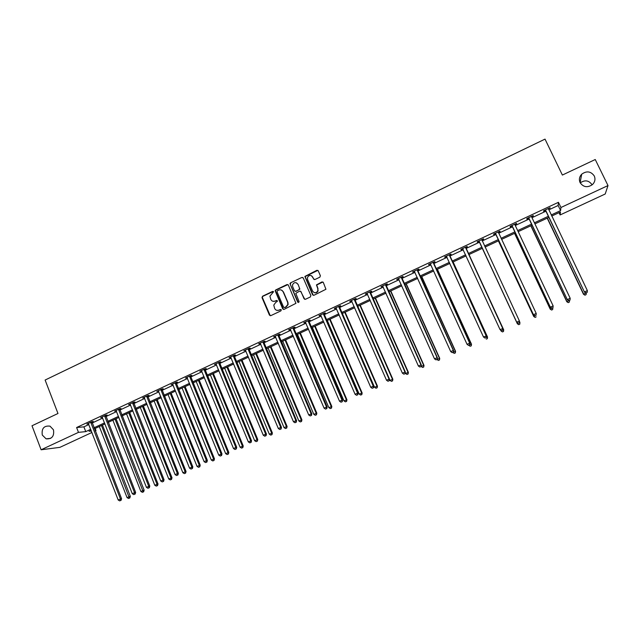 <?xml version="1.0" encoding="UTF-8"?>
<svg xmlns="http://www.w3.org/2000/svg" width="640" height="640" viewBox="0 0 640 640"><rect width="100%" height="100%" fill="white"/><g stroke="black" fill="none" stroke-linecap="round" stroke-linejoin="round"><path stroke-width="0.96" d="M273.552 291.784L272.592 291.416L262.544 296.216L262.016 297.632L269.44 315.12L270.8 315.648L280.904 310.88L281.28 309.88L280.32 309.512L279.008 310.128C277.08 310.816 275.624 310.256 274.64 308.448L273.776 305.08L275.728 302.432L277.456 301.248L276.448 300.448L275.144 301.072C273.224 301.76 271.768 301.2 270.784 299.408L269.92 296.136L273.552 291.784M273.272 291.456L262.856 296.312L262.24 297.208L270.272 315.736M280.96 309.528L279.008 310.128M277.112 300.48L275.144 301.072M580.088 182.616C583.376 187.264 587.504 187.92 592.472 184.576C594.992 182.008 595.592 179.136 594.264 175.96C590.856 171.248 586.664 170.656 581.704 174.192C579.336 176.744 578.8 179.552 580.088 182.616M42.288 435.056L46.096 438.84C51.944 439.2 54.4 436.192 53.472 429.808L50.008 426.152C43.992 425.488 41.424 428.456 42.288 435.056M319.856 277.184L320.392 275.744L318.248 270.808L316.856 270.296L304.88 276.44L312.552 294.752L313.944 295.28L325.936 289.272L323.32 282.456L321.92 281.936L316.456 284.904L317.776 288.656L317.848 290.8C316.176 293.272 314.424 293.368 312.6 291.104L307.576 279.52L307.456 277.552C309.056 274.928 310.816 274.76 312.736 277.064L313.576 278.992L314.968 279.504L319.856 277.184M91.944 432.464L59.88 447.36L41.112 449.776L32 425.768L57.976 413.488L45.12 380.04L545.024 139.112L562.376 175.056L595.248 159.52L608 185.568L605.208 194L560.136 214.944L560.448 212L551.736 216.056M41.112 449.776L78.48 432.36L85.744 431.624L90.72 429.312M548.776 209.864L558.152 205.488L558.44 202.304L76.608 427.52L78.48 432.36M558.44 202.304L560.936 207.504L608 185.568M288.352 285.072L286.984 284.552L275.752 289.912L275.144 290.744L282.704 308.856L284.072 309.384L295.952 303.336L288.352 285.072M290.56 282.84L301.864 277.448L303.248 277.96L310.864 295.552L310.32 296.992L305.448 299.288L304.064 298.76L300.984 291.624L299.6 291.104L295.792 293.36L299.048 301.488L299.08 301.992L297.704 302.12L289.96 283.616L290.56 282.84L301.864 277.448M76.608 427.52L83.896 426.856L88.864 424.536M92.112 423.024L102.688 418.08M105.912 416.576L116.6 411.584M119.808 410.088L130.608 405.048M133.792 403.568L144.696 398.472M147.864 396.992L158.888 391.848M162.032 390.384L173.16 385.184M176.288 383.728L187.536 378.48M190.632 377.032L202 371.728M205.08 370.288L216.56 364.928M219.616 363.504L231.216 358.088M234.248 356.672L245.968 351.2M248.976 349.8L260.824 344.272M263.808 342.88L275.776 337.296M278.736 335.912L290.824 330.264M293.76 328.896L305.976 323.192M308.888 321.84L321.224 316.08M324.112 314.728L336.584 308.912M339.44 307.576L352.04 301.696M354.88 300.368L367.608 294.424M370.416 293.12L383.28 287.112M386.056 285.816L399.056 279.744M401.808 278.464L414.944 272.336M417.672 271.056L430.936 264.864M433.64 263.608L447.048 257.344M449.712 256.104L463.264 249.776M465.904 248.544L479.584 242.16M482.224 240.928L495.984 234.504M498.688 233.24L512.496 226.8M515.264 225.504L529.12 219.04M531.96 217.712L545.864 211.224M91.912 422.16L93.336 421.496L92.152 421.592L86.856 424.064L88.544 423.736M105.712 415.712L107.152 415.048L106 415.12L100.664 417.616L102.368 417.28M119.608 409.224L121.056 408.552L119.936 408.616L114.568 411.12L116.28 410.784M133.584 402.696L135.04 402.016L133.96 402.064L128.552 404.592L130.28 404.248M147.656 396.128L149.12 395.44L148.072 395.472L142.632 398.008L144.368 397.664M161.824 389.512L163.296 388.824L162.28 388.832L156.808 391.392L158.552 391.04M176.072 382.856L177.56 382.168L176.576 382.152L171.072 384.728L172.824 384.376M190.424 376.16L191.92 375.456L190.976 375.432L185.424 378.024L187.192 377.664M204.864 369.416L206.368 368.712L205.456 368.664L199.872 371.272L201.656 370.912M219.4 362.624L220.912 361.92L220.04 361.856L214.424 364.48L216.216 364.112M218.568 363.016L219.088 362.776M234.032 355.792L235.552 355.08L234.72 355L229.064 357.64L230.872 357.272M233.24 356.16L233.728 355.936M248.76 348.912L250.296 348.2L249.496 348.096L243.8 350.76L245.616 350.384M263.584 341.992L265.128 341.272L264.368 341.152L258.64 343.824L260.464 343.448M278.504 335.024L280.064 334.296L279.344 334.16L273.568 336.856L275.416 336.464M293.528 328.008L295.096 327.28L294.416 327.12L288.608 329.832L290.464 329.44M308.656 320.944L310.232 320.208L309.592 320.032L303.736 322.76L305.608 322.368M323.88 313.832L325.464 313.096L324.864 312.896L318.976 315.64L320.856 315.248M339.208 306.68L340.808 305.928L340.24 305.712L334.32 308.48L336.208 308.08M354.64 299.472L356.248 298.72L355.728 298.48L349.76 301.264L351.664 300.856M370.176 292.216L371.792 291.464L371.312 291.2L365.304 294L367.232 293.592M385.816 284.912L387.448 284.152L387.008 283.864L380.96 286.688L382.896 286.272M401.568 277.56L403.208 276.792L402.816 276.48L396.72 279.328L398.672 278.912M417.424 270.152L419.072 269.384L418.728 269.056L412.592 271.92L414.552 271.488M433.384 262.696L435.048 261.92L434.744 261.568L428.568 264.456L430.544 264.024M449.464 255.192L451.136 254.408L450.88 254.032L444.656 256.936L444.936 257.304L446.608 256.52M465.648 247.632L467.336 246.84L467.12 246.448L460.864 249.368L461.088 249.76L462.776 248.976M481.944 240.016L483.648 239.224L483.48 238.808L477.176 241.752L477.36 242.16L479.056 241.368M498.36 232.352L500.072 231.56L499.952 231.112L493.6 234.08L493.736 234.512L495.448 233.72M514.888 224.64L516.608 223.832L516.536 223.368L510.144 226.352L510.232 226.808L511.952 226.008M531.56 216.848L533.264 216.056L533.24 215.56L526.8 218.568L526.848 219.056L528.576 218.248M548.376 209L550.064 207.704L543.576 210.736L543.576 211.24L545.312 210.432M592.056 184.776C588.904 180.328 584.952 179.696 580.216 182.872M559.04 212.656L560.136 214.944M95.16 428.448L95.992 430.584L95.2 430.952M91.112 430.328L89.056 431.288L91.392 431.048M95.088 430.672L95.992 430.584M548.824 217.416L534.896 223.888M532.048 225.216L518.168 231.672M515.392 232.96L501.568 239.392M498.856 240.656L485.072 247.064M482.432 248.296L468.728 254.672M466.088 255.896L452.512 262.216M449.84 263.456L436.408 269.704M433.712 270.96L420.416 277.144M417.688 278.416L404.536 284.528M401.776 285.816L388.76 291.872M385.976 293.168L373.088 299.16M370.28 300.464L357.528 306.4M354.688 307.72L342.072 313.592M339.208 314.92L326.712 320.728M323.824 322.08L311.464 327.824M308.552 329.184L296.312 334.872M293.376 336.24L281.264 341.872M278.304 343.256L266.32 348.824M263.328 350.216L251.464 355.736M248.456 357.136L236.712 362.6M233.68 364.008L222.056 369.416M219 370.84L207.504 376.192M204.416 377.624L193.032 382.92M189.928 384.36L178.664 389.6M175.536 391.056L164.384 396.24M161.24 397.712L150.2 402.84M147.032 404.32L136.104 409.4M132.92 410.88L122.104 415.912M118.896 417.408L108.192 422.384M104.96 423.888L94.368 428.816M551.216 214.968L560.6 210.592L560.936 207.504M93.968 427.792L104.56 422.864M107.792 421.36L118.488 416.384M121.696 414.888L132.512 409.856M135.696 408.368L146.624 403.288M149.792 401.808L160.824 396.672M163.968 395.208L175.12 390.024M178.248 388.568L189.512 383.328M192.616 381.88L203.992 376.584M207.072 375.152L218.568 369.8M221.632 368.376L233.248 362.968M236.28 361.552L248.016 356.088M251.032 354.688L262.888 349.168M265.872 347.776L277.856 342.2M280.824 340.824L292.928 335.192M295.864 333.824L308.096 328.128M311.008 326.768L323.368 321.016M326.256 319.672L338.744 313.864M341.608 312.528L354.224 306.656M357.064 305.336L369.808 299.4M372.616 298.096L385.496 292.096M388.28 290.8L401.296 284.744M404.056 283.464L417.208 277.344M419.936 276.072L433.224 269.888M435.92 268.632L449.352 262.376M452.024 261.136L465.592 254.824M468.232 253.592L481.928 247.216M484.576 245.984L498.352 239.568M501.056 238.312L514.88 231.872M517.656 230.584L531.536 224.128M534.376 222.8L548.296 216.32M83.896 426.856L85.744 431.624M558.152 205.488L560.6 210.592M229.912 357.72L229.744 357.32M259.408 343.944L259.24 343.544M274.304 336.984L274.136 336.584M289.304 329.984L289.128 329.584M304.4 322.936L304.224 322.536M319.592 315.84L319.424 315.44M334.896 308.696L334.72 308.288M350.296 301.496L350.12 301.096M365.8 294.256L365.624 293.856M381.416 286.968L381.232 286.56M397.128 279.624L396.952 279.224M412.96 272.24L412.776 271.832M428.896 264.792L428.704 264.392M444.936 257.304L444.752 256.896M461.088 249.76L460.904 249.352M483.648 239.224L483.456 238.816M500.072 231.56L499.88 231.144M516.608 223.832L516.416 223.424M533.264 216.056L533.072 215.64M550.04 208.224L549.84 207.808M272.944 301.288L275.44 301.168M276.888 310.36L279.296 310.216M287.928 284.592L276.048 290.016L275.44 290.848L283.496 309.472M277.376 290.776L277 291.768L283.576 307.152L284.536 307.52L285.92 306.864L287.832 304.448L287.64 302.296L283.128 291.776C282.136 289.976 280.68 289.424 278.752 290.12L277.376 290.776M281.408 290.048L283.416 291.88L287.92 302.384L288.12 304.536L286.208 306.952L284.824 307.608M302.864 277.504L302.136 277.568M300.544 291.136L304.792 299.368M290.84 282.96L290.304 284.384L298.272 302.552M297.8 284.232C295.8 281.904 294.04 282.12 292.512 284.872L292.672 286.672L294.424 290.744L295.8 291.264L299.016 289.736L299.552 288.304L298.072 284.344L296.48 282.848M295.136 291.344L295.8 291.264M298.072 284.344L299.872 289.128L296.072 291.368M311.528 275.728L314.216 279.568M314.216 292.616C315.976 293.192 317.264 292.624 318.096 290.904L317.776 288.656M322.928 281.992L316.704 285.016L318.024 288.76M317.896 270.376L305.144 276.56L313.256 295.352M99.312 426.52L127.048 497.6L130.336 496.328L102.472 425.048M129.408 498.08L128.528 498.472L129.84 497.96L129.408 498.08L101.48 425.504M128.528 498.472L127.048 497.6M130.336 496.328L129.84 497.96M90.72 422.256L120.448 498.992L118.192 500L88.28 423.4M91.904 421.704L121.568 498.696L120.448 498.992L120.608 500.488L119.704 500.888L120.608 500.488M121.056 500.36L121.568 498.696M118.192 500L119.704 500.888M112.888 420.2L140.872 491.44L144.136 490.176L116.032 418.736M143.232 491.92L142.344 492.32L143.648 491.808L143.232 491.92L115.072 419.184M142.344 492.32L140.872 491.44M144.136 490.176L143.648 491.808M126.552 413.848L154.776 485.24L158.024 483.984L129.672 412.392M157.144 485.72L156.248 486.12L157.544 485.616L157.144 485.72L157.016 484.24L128.744 412.824M156.248 486.12L154.776 485.24M158.024 483.984L157.544 485.616M104.56 415.792L134.544 492.704L132.28 493.712L102.104 416.944M105.704 415.264L135.632 492.416L134.544 492.704L134.696 494.2L133.792 494.608L134.696 494.2M135.136 494.088L135.632 492.416M132.28 493.712L133.792 494.608M118.488 409.288L148.744 486.368L146.456 487.384L116.016 410.448M119.6 408.768L149.792 486.096L148.744 486.368L148.88 487.88L147.968 488.288L148.88 487.88M149.304 487.768L149.792 486.096M146.456 487.384L147.968 488.288M140.296 407.448L168.768 479L172 477.752L143.408 406.008M171.144 479.488L170.24 479.888L171.536 479.384L171.144 479.488L171.024 477.992L142.512 406.424M170.24 479.888L168.768 479M172 477.752L171.536 479.384M154.136 401.016L182.856 472.72L186.064 471.48L157.224 399.576M185.232 473.208L184.328 473.608L185.608 473.112L185.12 471.712L156.36 399.976M184.328 473.608L182.856 472.72M186.064 471.48L185.608 473.112M168.056 394.536L197.032 466.4L200.224 465.168L171.128 393.112M199.416 466.888L198.504 467.296L199.776 466.8L199.312 465.384L170.296 393.496M198.504 467.296L197.032 466.4M200.224 465.168L199.776 466.8M132.496 402.744L163.024 479.992L160.728 481.016L130.008 403.904M133.576 402.24L164.04 479.736L163.024 479.992L163.152 481.512L162.24 481.92L163.152 481.512M163.56 481.408L164.04 479.736M160.728 481.016L162.24 481.92M146.608 396.16L177.408 473.576L175.096 474.608L144.104 397.328M147.648 395.672L178.384 473.336L177.408 473.576L177.52 475.104L176.6 475.52L177.52 475.104M177.92 475.008L178.384 473.336M175.096 474.608L176.6 475.52M160.8 389.528L191.88 467.12L189.552 468.16L158.28 390.704M161.808 389.056L192.824 466.896L191.88 467.12L191.984 468.656L191.056 469.072L191.984 468.656M192.368 468.568L192.824 466.896M189.552 468.16L191.056 469.072M182.072 388.016L211.296 460.032L214.464 458.816L185.12 386.6M213.688 460.528L212.768 460.936L214.032 460.448L213.592 459.016L184.328 386.968M212.768 460.936L211.296 460.032M214.464 458.816L214.032 460.448M175.088 382.848L206.448 460.616L204.104 461.664L172.552 384.04M176.064 382.4L207.36 460.416L206.448 460.616L206.544 462.168L205.608 462.584L206.544 462.168M206.904 462.08L207.36 460.416M204.104 461.664L205.608 462.584M196.176 381.456L225.656 453.632L228.808 452.424L199.2 380.048M228.048 454.128L227.128 454.544L228.384 454.056L227.968 452.6L198.44 380.4M227.128 454.544L225.656 453.632M228.808 452.424L228.384 454.056M189.472 376.136L221.112 454.072L218.752 455.128L186.92 377.328M190.408 375.696L221.984 453.888L221.112 454.072L221.2 455.632L220.256 456.056L221.2 455.632M221.544 455.56L221.984 453.888M218.752 455.128L220.256 456.056M210.368 374.856L240.112 447.192L243.24 445.992L213.368 373.456M242.504 447.688L241.576 448.104L242.824 447.624L242.44 446.152L212.648 373.792M241.576 448.104L240.112 447.192M243.24 445.992L242.824 447.624M203.952 369.368L235.872 447.488L233.504 448.544L201.384 370.568M204.856 368.952L236.712 447.312L235.872 447.488L235.952 449.056L235 449.48L235.952 449.056M236.28 448.984L236.712 447.312M233.504 448.544L235 449.48M224.656 368.208L254.656 440.704L257.76 439.512L227.632 366.824M257.056 441.208L256.12 441.624L257.36 441.144L257 439.656L226.952 367.144M256.12 441.624L254.656 440.704M257.76 439.512L257.36 441.144M218.52 362.568L250.736 440.856L248.344 441.92L215.936 363.776M219.384 362.16L251.528 440.704L250.736 440.856L250.8 442.432L249.84 442.864L250.8 442.432M251.12 442.368L251.528 440.704M248.344 441.92L249.84 442.864M239.032 361.52L269.304 434.176L272.384 432.992L241.992 360.144M271.704 434.68L270.76 435.104L271.992 434.624L271.656 433.12L241.344 360.448M270.76 435.104L269.304 434.176M272.384 432.992L271.992 434.624M233.192 355.712L265.696 434.176L263.288 435.248L230.584 356.928M234.016 355.328L266.456 434.04L265.696 434.176L265.744 435.768L264.784 436.2L265.744 435.768M266.048 435.712L266.456 434.04M263.288 435.248L264.784 436.2M253.496 354.792L284.04 427.6L287.096 426.432L256.432 353.424M286.448 428.112L285.496 428.536L286.72 428.064L286.408 426.544L255.824 353.704M285.496 428.536L284.04 427.6M287.096 426.432L286.72 428.064M247.96 348.816L280.752 427.456L278.336 428.536L245.336 350.04M248.744 348.448L281.472 427.344L280.752 427.456L280.792 429.056L279.824 429.488L280.792 429.056M281.08 429.008L281.472 427.344M278.336 428.536L279.824 429.488M268.064 348.016L298.872 420.984L301.912 419.832L270.976 346.664M301.28 421.504L300.328 421.928L301.544 421.464L301.256 419.92L270.408 346.928M300.328 421.928L298.872 420.984M301.912 419.832L301.544 421.464M262.824 341.872L295.912 420.688L293.48 421.776L260.184 343.104M263.568 341.52L296.592 420.592L295.912 420.688L295.944 422.304L294.968 422.736L295.944 422.304M296.216 422.264L296.592 420.592M293.48 421.776L294.968 422.736M282.72 341.2L313.808 414.328L316.824 413.184L285.616 339.856M316.224 414.848L315.264 415.272L316.464 414.816L316.208 413.256L285.08 340.096M315.264 415.272L313.808 414.328M316.824 413.184L316.464 414.816M277.784 334.888L311.176 413.88L308.728 414.976L275.128 336.128M278.496 334.552L311.816 413.8L311.176 413.88L311.192 415.504L310.216 415.944L311.192 415.504M311.448 415.472L311.816 413.8M308.728 414.976L310.216 415.944M297.48 334.336L328.84 407.624L331.832 406.488L300.344 333M331.256 408.144L330.288 408.576L331.488 408.12L331.256 406.544L299.848 333.232M330.288 408.576L328.84 407.624M331.832 406.488L331.488 408.12M292.848 327.848L326.544 407.024L324.072 408.128L290.168 329.096M293.52 327.536L327.144 406.96L326.544 407.024L326.552 408.656L325.56 409.096L326.552 408.656M326.792 408.632L327.144 406.96M324.072 408.128L325.56 409.096M312.328 327.424L343.968 400.88L346.936 399.752L315.168 326.104M346.392 401.4L345.416 401.84L346.608 401.384L346.4 399.792L314.72 326.312M345.416 401.84L343.968 400.88M346.936 399.752L346.608 401.384M308.008 320.768L342.016 400.12L339.528 401.224L305.32 322.024M308.64 320.472L342.576 400.08L342.016 400.12L342.008 401.76L341.016 402.208L342.008 401.76M342.232 401.744L342.576 400.08M339.528 401.224L341.016 402.208M327.28 320.472L359.2 394.088L362.144 392.976L330.096 319.16M361.624 394.616L360.648 395.048L361.824 394.608L361.648 392.992L329.68 319.352M360.648 395.048L359.2 394.088M362.144 392.976L361.824 394.608M323.272 313.64L357.592 393.168L355.088 394.288L320.56 314.904M323.864 313.36L358.112 393.144L357.592 393.168L357.576 394.824L356.568 395.272L357.576 394.824M357.776 394.816L358.112 393.144M355.088 394.288L356.568 395.272M342.328 313.472L374.536 387.248L377.456 386.144L345.12 312.168M376.968 387.784L375.976 388.224L377.144 387.776L377 386.152L344.744 312.344M375.976 388.224L374.536 387.248M377.456 386.144L377.144 387.776M338.64 306.456L373.272 386.168L370.752 387.296L335.912 307.736M339.192 306.2L373.752 386.168L373.272 386.168L373.24 387.84L372.232 388.288L373.24 387.84M373.432 387.832L373.752 386.168M370.752 387.296L372.232 388.288M389.48 379.248L389.968 380.368L392.864 379.28L360.24 305.136M392.408 380.904L391.416 381.344L392.568 380.904L392.456 379.256L359.912 305.288M391.416 381.344L389.968 380.368M392.864 379.28L392.568 380.904M354.112 299.232L389.064 379.12L386.528 380.256L351.368 300.512M354.624 298.992L389.496 379.136L389.064 379.12L389.024 380.8L388.008 381.256L389.024 380.8M389.192 380.808L389.496 379.136M386.528 380.256L388.008 381.256M405.224 372.792L405.512 373.44L408.384 372.36L375.464 298.056M407.952 373.976L406.952 374.424L408.096 373.984L408.008 372.32L375.176 298.192M406.952 374.424L405.512 373.44M408.384 372.36L408.096 373.984M369.696 291.952L404.968 372.024L402.408 373.168L366.928 293.248M370.16 291.736L405.352 372.064L404.904 373.72L403.888 374.176L404.904 373.72M405.064 373.728L405.352 372.064M402.408 373.168L403.888 374.176M421.088 366.312L424 365.392L390.792 290.928M423.6 367L422.592 367.448L423.736 367.024L423.672 365.336L390.544 291.04M422.592 367.448L421.152 366.464M424 365.392L423.736 367.024M385.376 284.632L420.976 364.88L418.4 366.032L382.592 285.928M385.8 284.432L421.32 364.944L420.904 366.584L419.872 367.04L420.904 366.584M421.04 366.608L421.32 364.944M418.4 366.032L419.872 367.04M437.144 359.328L439.728 358.384L406.216 283.752M439.36 359.984L438.344 360.432L439.472 360.008L439.44 358.304L406.008 283.848M438.344 360.432L436.992 359.496M439.728 358.384L439.472 360.008M401.168 277.256L437.096 357.688L434.504 358.848L398.368 278.56M401.552 277.072L437.392 357.768L437.008 359.4L435.976 359.864L437.008 359.4M437.128 359.432L437.392 357.768M434.504 358.848L435.976 359.864M453.344 352.104L455.56 351.328L421.744 276.528M455.216 352.912L454.2 353.368L455.32 352.952L455.32 351.232L421.584 276.6M454.2 353.368L452.848 352.424M455.56 351.328L455.32 352.952M417.072 269.824L453.328 350.448L450.72 351.608L414.248 271.144M417.4 269.672L453.584 350.544L453.232 352.168L452.184 352.632L453.232 352.168M453.328 352.208L453.584 350.544M450.72 351.608L452.184 352.632M469.656 344.832L471.496 344.216L437.376 269.256M471.192 345.8L470.16 346.256L471.272 345.84L471.304 344.104L437.264 269.312M470.16 346.256L468.816 345.304M471.496 344.216L471.272 345.84M433.08 262.344L469.672 343.152L467.048 344.32L430.232 263.672M433.368 262.216L469.88 343.272L469.56 344.888L468.512 345.36L469.56 344.888M469.648 344.936L469.88 343.272M467.048 344.32L468.512 345.36M486.088 337.512L487.544 337.064L453.12 261.928M487.272 338.632L486.24 339.096L487.328 338.688L487.392 336.928L453.048 261.968M487.544 337.064L487.328 338.688M485.016 338.08L486.072 337.608L485.016 338.08L483.488 336.984L446.336 256.152M484.952 338.024L483.488 336.984L486.296 335.944L449.44 254.704M449.2 254.816L486.136 335.808L486.008 337.552M446.712 256.624L446.256 256.192M486.072 337.608L486.296 335.944M502.624 330.136L503.704 329.856L468.968 254.56M500.632 330.08L500.992 330.864L501.464 330.648M503.464 331.424L502.416 331.888L503.504 331.48L503.6 329.696L468.936 254.576M502.464 331.944L501.112 331.016L502.416 331.888M503.704 329.856L503.504 331.48M501.552 330.712L502.616 330.232L501.552 330.712L500.048 329.6L462.544 248.584M501.504 330.648L500.048 329.6L502.824 328.576L465.632 247.144M465.432 247.24L502.712 328.408L502.568 330.168M462.992 249.184L462.416 248.64M502.616 330.232L502.824 328.576M518.712 324.624L519.76 324.16L518.712 324.624L517.288 323.592L482.368 248.328L517.36 323.768L518.12 323.224M519.288 322.704L519.912 322.424L519.44 321.4M519.76 324.16L519.912 322.424L519.784 324.224M518.744 324.696L517.36 323.768M479.256 241.424L516.792 322.336L478.872 240.96M518.176 323.208L516.72 322.152L519.4 320.96L519.272 322.808L518.176 323.208L519.272 322.808M481.776 239.6L519.4 320.96L519.248 322.736M479.432 241.832L478.696 241.04M481.928 239.528L481.984 240.416M516.792 322.336L518.2 323.28M498.4 240.864L533.728 316.472L534.888 315.752M498.456 240.84L533.704 316.28L535.128 317.392L536.176 316.848L535.12 317.312M536.064 315.224L536.128 314.64M535.128 317.392L533.728 316.472M495.696 233.744L533.536 314.864L495.312 233.28M534.968 315.728L533.512 314.664L536.216 313.456L536.048 315.328L534.968 315.728L536.048 315.328M498.232 231.912L536.216 313.456L536.048 315.24M495.832 234.184L495.08 233.384M498.336 231.864L498.368 232.56M533.536 314.864L534.976 315.808M514.56 233.352L550.2 309.128L551.776 308.216M514.656 233.304L550.224 308.912L551.632 310.04L552.704 309.48L551.64 309.952M552.872 307.824L552.704 309.48M551.632 310.04L550.2 309.128M512.256 226.016L550.4 307.344L511.864 225.544M551.872 308.184L552.96 307.704L551.872 308.184L550.424 307.112L553.144 305.904L514.864 224.616M512.344 226.472L511.584 225.68M514.864 224.144L514.888 224.696M550.4 307.344L551.864 308.272M552.96 307.704L553.144 305.904M530.824 225.784L566.792 301.728L568.776 300.632M530.976 225.712L566.864 301.488L568.248 302.64L569.352 302.064L568.28 302.544M569.528 300.4L569.352 302.064M568.248 302.64L566.792 301.728M528.928 218.224L567.376 299.768L528.536 217.76M568.904 300.592L570 300.104L568.904 300.592L567.456 299.512L570.192 298.288L531.52 216.688M528.968 218.712L528.208 217.912M567.376 299.768L568.872 300.688M570 300.104L570.192 298.288M547.2 218.168L583.504 294.28L585.904 293M547.4 218.072L583.624 294.016L584.984 295.184L586.112 294.6L585.032 295.08M586.304 292.92L586.112 294.6M584.984 295.184L583.504 294.28M545.72 210.384L584.48 292.136L545.328 209.92M586.056 292.944L587.152 292.456L586.056 292.944L584.608 291.856L587.368 290.624L548.312 208.52M545.712 210.896L544.944 210.096M584.48 292.136L586 293.056M587.152 292.456L587.368 290.624M90.728 422.424L91.912 422.328M90.8 422.816L91.992 422.712M104.56 415.96L105.72 415.88M104.64 416.352L105.792 416.272M118.488 409.456L119.608 409.392M118.568 409.848L119.688 409.784M132.504 402.912L133.592 402.864M132.584 403.304L133.672 403.256M146.608 396.328L147.664 396.296M146.688 396.72L147.744 396.688M160.808 389.696L161.824 389.68M160.888 390.088L161.904 390.072M175.096 383.016L176.08 383.024M175.176 383.416L176.16 383.416M189.48 376.304L190.424 376.328M189.56 376.696L190.512 376.72M203.952 369.544L204.864 369.584M204.04 369.936L204.952 369.976M218.528 362.736L219.4 362.792M218.608 363.136L219.488 363.192M233.2 355.88L234.032 355.96M233.28 356.28L234.12 356.36M247.96 348.984L248.76 349.088M248.048 349.384L248.848 349.488M262.824 342.048L263.592 342.16M262.912 342.448L263.672 342.56M277.784 335.056L278.512 335.192M277.872 335.456L278.6 335.592M292.848 328.024L293.536 328.176M292.936 328.424L293.624 328.584M308.016 320.936L308.664 321.12M308.104 321.344L308.752 321.52M323.28 313.808L323.888 314.008M323.368 314.216L323.976 314.408M338.648 306.632L339.216 306.848M338.736 307.04L339.304 307.256M354.12 299.408L354.648 299.648M354.216 299.816L354.736 300.048M369.696 292.128L370.184 292.392M369.792 292.536L370.272 292.8M385.384 284.8L385.824 285.088M385.48 285.216L385.92 285.496M481.784 239.784L481.952 240.2M479 241.08L479.184 241.488M498.24 232.096L498.368 232.536M495.448 233.4L495.576 233.84M512 225.664L512.088 226.128M528.672 217.88L528.712 218.368M545.464 210.04L545.448 210.552M50.712 438.344L46.096 438.84M580.104 182.648L581.704 174.192M204.008 369.848L204.92 369.888M218.544 362.92L219.424 362.976M233.2 355.944L234.04 356.024"/></g></svg>
